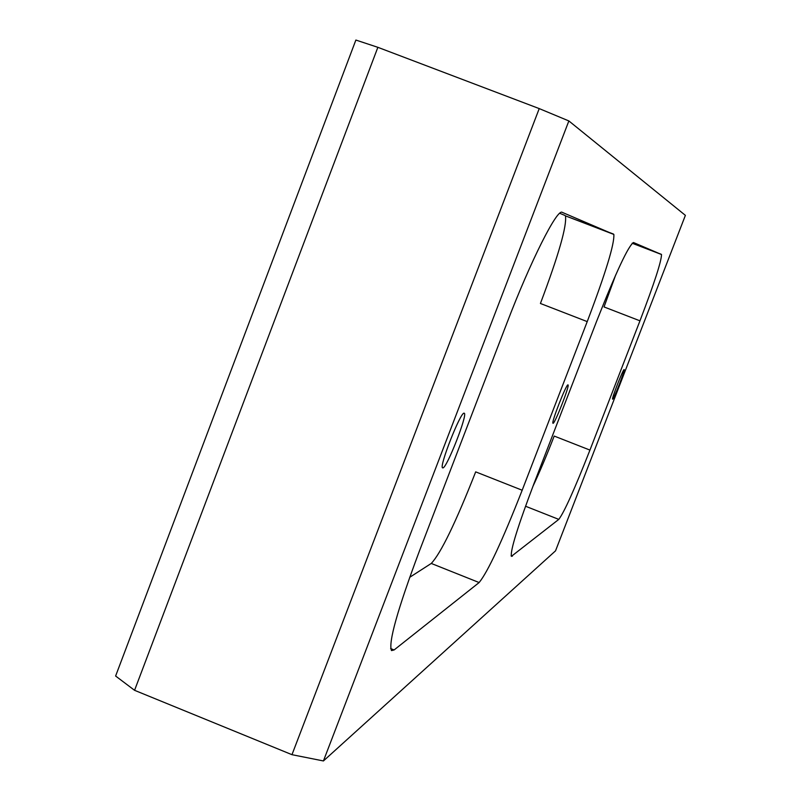 <?xml version="1.0" encoding="UTF-8"?>
<svg xmlns="http://www.w3.org/2000/svg" width="801" height="801" viewBox="0 0 801 801"><rect width="100%" height="100%" fill="white"/><g stroke="black" fill="none" stroke-linecap="round" stroke-linejoin="round"><path stroke-width="1.2" d="M463.979 413.156C460.175 412.825 439.168 466.312 442.512 467.824L442.983 467.904C447.098 467.333 467.524 415.188 464.38 413.276L463.979 413.156M567.939 384.85C566.147 384.41 551.248 422.527 552.93 423.268L553.101 423.308C555.063 423.298 569.681 385.822 568.089 384.911L568.089 384.911M624.119 369.561C623.108 369.131 611.533 398.798 612.575 399.168L612.655 399.188C613.756 399.349 625.18 370.062 624.189 369.591L624.189 369.591M479.128 582.547L394.112 649.951L391.509 650.592C388.175 642.853 397.466 609.701 419.374 551.138L507.023 322.793C530.632 260.896 557.276 208.21 562.222 212.355L613.846 234.433C614.547 243.874 605.676 272.941 587.223 321.612L522.182 490.232C502.117 541.266 487.759 572.034 479.128 582.547L431.258 563.443L409.691 577.321M431.258 563.443C440.82 553.321 455.629 522.803 475.684 471.869L522.182 490.232M532.845 486.537C539.473 472.51 546.592 455.689 554.192 436.064L589.947 450.092C574.567 489.231 564.174 512.33 558.788 519.388L511.368 556.365C510.237 550.627 517.826 526.217 534.147 483.143L596.545 321.471C616.029 272.15 628.334 245.837 633.491 242.533L661.496 254.498C661.516 261.046 654.337 283.164 639.959 320.831L589.947 450.092M377.862 47.319L134.568 690.312L115.614 676.024L355.874 40.05L377.862 47.319L539.223 108.596L568.86 120.941L685.386 215.359L555.534 550.838L323.424 760.95L291.975 754.682L539.223 108.596M134.568 690.312L291.975 754.682M568.86 120.941L323.424 760.95M587.223 321.612L540.425 303.479C558.718 254.848 567.058 225.642 565.446 215.859L613.486 234.062M559.719 213.276L564.975 215.459M639.959 320.831L604.034 306.943L615.669 275.053M511.108 555.674L512.39 556.184M558.788 519.388L525.526 506.232M632.249 243.164L661.336 254.317M390.648 648.56L394.112 649.951M632.169 243.244L661.496 254.498M565.446 215.859L613.846 234.433"/></g></svg>
